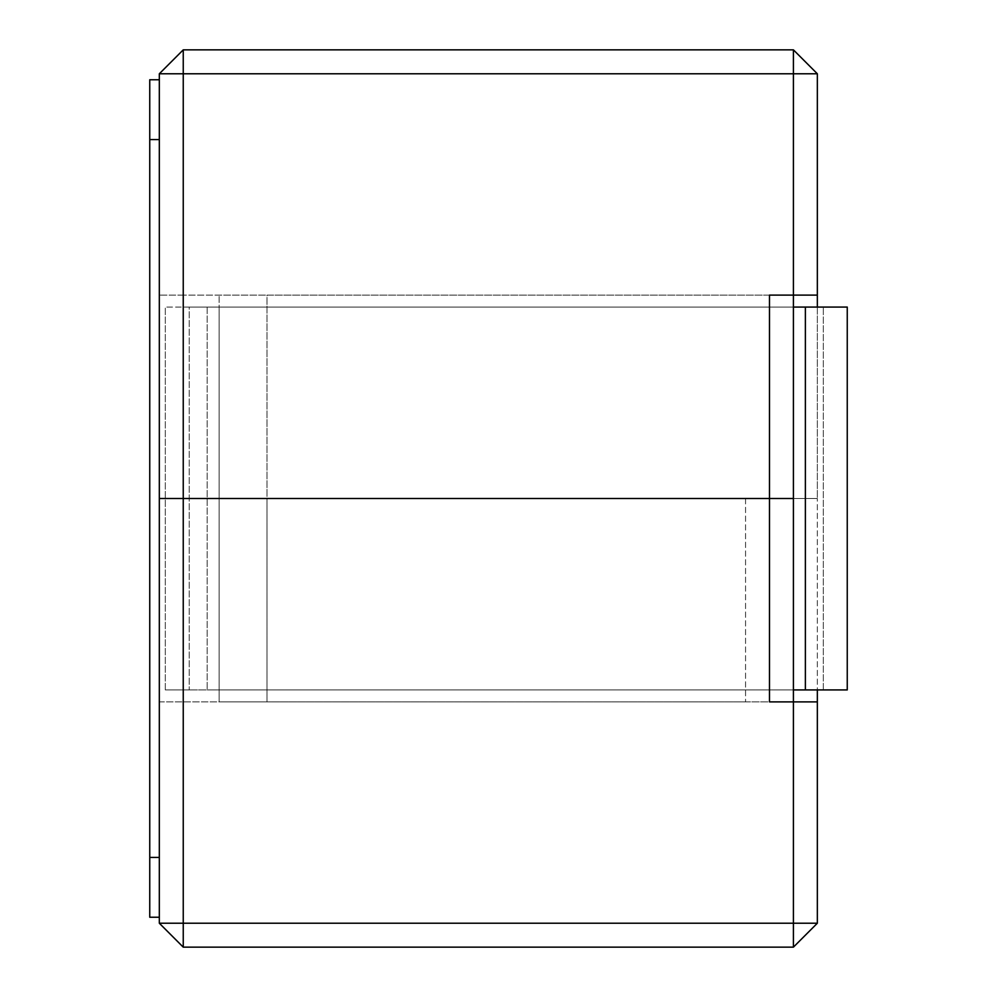 <?xml version="1.0" encoding="UTF-8"?>
<svg xmlns="http://www.w3.org/2000/svg" width="997" height="997" viewBox="0 0 997 997"><rect width="100%" height="100%" fill="white"/><g stroke="black" fill="none" stroke-linecap="round" stroke-linejoin="round"><path stroke-width="0.75" stroke-dasharray="4.99 3.74" d="M769.485 295.112L183.249 295.112L793.413 295.112L769.485 295.112L769.485 498.5L266.997 498.5L817.341 498.5L817.341 295.112L769.485 295.112M817.341 307.076L817.341 498.5L183.249 498.5L183.249 295.112L159.321 295.112L183.249 295.112L183.249 498.5L769.485 498.5L159.321 498.5L159.321 295.112L159.321 498.5L793.413 498.5L793.413 295.112L817.341 295.112L817.341 73.778L793.413 49.85L183.249 49.85L159.321 73.778L159.321 923.222L183.249 923.222L183.249 498.5L159.321 498.5L159.321 701.888L745.557 701.888L159.321 701.888L159.321 498.5L183.249 498.5L183.249 73.778L817.341 73.778M793.413 49.85L793.413 498.5L266.997 498.5L266.997 295.112L793.413 295.112L219.141 295.112L266.997 295.112L266.997 498.5L219.141 498.5L219.141 295.112L219.141 498.5L793.413 498.5L793.413 295.112L817.341 295.112M159.321 73.778L183.249 73.778L183.249 49.85M805.377 307.076L847.251 307.076L847.251 689.924L847.251 307.076L219.141 307.076L847.251 307.076L847.251 689.924L219.141 689.924L847.251 689.924L805.377 689.924L805.377 307.076L805.377 689.924L805.377 307.076L189.231 307.076L793.413 307.076L793.413 689.924L189.231 689.924L805.377 689.924M207.177 307.076L207.177 689.924L207.177 307.076L219.141 307.076L207.177 307.076M165.303 689.924L165.303 307.076L165.303 689.924L189.231 689.924L165.303 689.924M219.141 689.924L207.177 689.924L219.141 689.924L219.141 307.076L219.141 689.924M189.231 307.076L165.303 307.076L189.231 307.076L189.231 689.924L189.231 307.076M817.341 701.888L817.341 498.5L769.485 498.5L769.485 701.888L793.413 701.888L793.413 923.222L817.341 923.222L817.341 701.888L266.997 701.888L817.341 701.888L793.413 701.888L793.413 498.5L817.341 498.5L817.341 689.924M266.997 701.888L219.141 701.888L266.997 701.888L266.997 498.5L219.141 498.5L219.141 701.888L219.141 498.5L266.997 498.5L266.997 701.888M793.413 947.15L793.413 923.222L183.249 923.222L183.249 947.15L793.413 947.15L817.341 923.222M793.413 498.5L745.557 498.5L793.413 498.5L793.413 701.888L793.413 498.5M183.249 947.15L159.321 923.222M159.321 857.42L159.321 139.58L159.321 917.24L159.321 857.42L149.749 857.42L149.749 139.58L159.321 139.58L159.321 79.76L149.749 79.76L149.749 139.58M149.749 857.42L149.749 917.24L159.321 917.24M159.321 79.76L159.321 139.58M745.557 498.5L745.557 701.888L745.557 498.5M823.323 689.924L823.323 307.076L823.323 689.924M793.413 689.924L793.413 307.076M183.249 701.888L183.249 498.5L183.249 701.888"/><path stroke-width="1.5" d="M817.341 295.112L793.413 295.112L793.413 498.5L159.321 498.5L159.321 73.778L183.249 73.778L183.249 498.5L793.413 498.5L793.413 701.888L769.485 701.888L769.485 295.112L793.413 295.112L793.413 73.778L183.249 73.778L183.249 49.85L793.413 49.85L817.341 73.778L817.341 307.076M817.341 73.778L793.413 73.778L793.413 49.85M183.249 49.85L159.321 73.778M805.377 689.924L847.251 689.924L847.251 307.076L805.377 307.076L805.377 689.924L793.413 689.924M793.413 307.076L805.377 307.076M793.413 947.15L793.413 701.888L817.341 701.888L817.341 923.222L793.413 947.15L183.249 947.15L159.321 923.222L159.321 498.5L183.249 498.5L183.249 923.222L817.341 923.222M817.341 689.924L817.341 701.888M159.321 923.222L183.249 923.222L183.249 947.15M159.321 139.58L149.749 139.58L149.749 79.76L159.321 79.76M149.749 139.58L149.749 857.42L159.321 857.42M159.321 917.24L149.749 917.24L149.749 857.42"/></g></svg>
